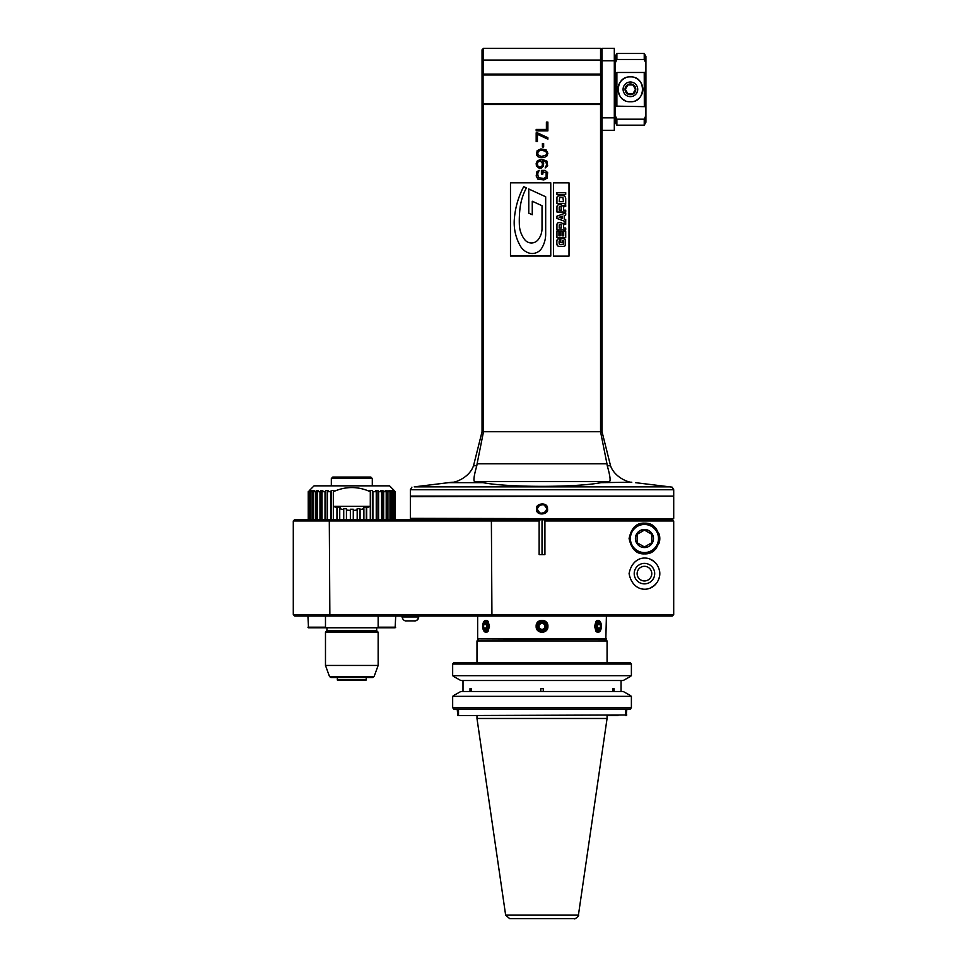 <?xml version="1.0" encoding="UTF-8"?>
<svg xmlns="http://www.w3.org/2000/svg" width="967" height="967" viewBox="0 0 967 967"><rect width="100%" height="100%" fill="white"/><g stroke="black" fill="none" stroke-linecap="round" stroke-linejoin="round"><path stroke-width="1.45" d="M337.181 677.516L337.773 680.442L365.864 680.442L366.445 677.516M337.181 679.861L366.445 679.861M367.907 677.516L335.718 677.516M329.517 676.549L374.108 676.549L372.742 677.516L330.895 677.516L329.517 676.549L325.48 665.453L325.48 632.164L326.943 630.702L376.683 630.702L378.145 632.164L325.48 632.164M374.108 676.549L378.145 665.453L325.48 665.453M326.943 630.702L326.943 627.764M395.708 616.064L395.128 627.764L308.509 627.764L307.917 616.064M377.952 627.764L325.674 627.764M325.48 616.064L325.48 627.184L307.917 627.184M378.145 616.064L378.145 627.184L395.708 627.184M385.809 616.064L660.521 616.064M672.234 616.064L294.754 616.064L293.291 614.601L673.697 614.601L672.234 616.064L673.697 614.601L673.697 520.959L672.234 519.497L673.697 520.959L544.917 520.959L543.478 519.497L542.028 519.497L661.126 518.904M644.445 580.949A7.313 7.313 0 0 1 638.111 569.974A7.313 7.313 0 0 1 650.791 569.974A7.313 7.313 0 0 1 644.445 580.949M422.93 518.904L540.565 519.497L539.139 520.959L491.381 520.959L491.937 616.064M329.868 519.497L329.3 520.959L293.291 520.959L294.754 519.497L542.028 519.497L542.028 554.611M543.478 519.497L672.234 519.497M397.908 519.497L305.729 519.497M614.311 60.788L602.018 60.788L602.018 48.35L614.311 48.35L614.311 130.291L602.018 130.291M602.018 431.705L610.528 465.731C614.879 478.242 630.291 482.968 631.814 482.207L600.954 482.654C576.477 487.573 507.566 487.573 483.089 482.654L475.619 481.626C473.068 482.738 473.455 477.444 476.804 465.731L477.106 463.737L606.95 463.737L600.555 431.705L602.018 431.705L602.018 60.788M602.018 56.715L600.555 60.051L600.555 74.096A109.126 77.167 -0 0 1 600.99 74.689L483.065 74.689A109.126 77.167 0 0 1 483.5 74.096L600.555 74.096M673.709 489.749L410.346 489.749L410.346 496.083L673.709 496.083L673.709 489.749L672.15 487.163L669.793 486.872L414.251 486.872C411.035 487.271 411.035 487.271 414.251 486.872L452.242 482.207C453.765 482.968 469.176 478.242 473.528 465.731L482.037 431.705L600.555 431.705L600.555 104.533A109.126 77.167 0 0 0 600.99 103.953L600.99 74.689M606.95 463.737L607.252 465.731C610.6 477.444 610.987 482.738 608.436 481.626L600.954 482.654M635.44 482.654L669.793 486.872M673.129 496.083L410.346 496.663L410.346 518.324L673.129 518.904L410.346 518.324M547.467 508.956C549.208 514.734 535.488 516.414 536.588 508.956C534.848 503.178 548.567 501.51 547.467 508.956L546.851 508.956C543.635 515.193 540.42 515.193 537.193 508.956C540.42 502.731 543.635 502.731 546.851 508.956L545.448 512.365L540.202 513.429M540.154 513.417L537.567 510.818L537.193 508.956L538.607 505.548L543.853 504.484M543.901 504.508L546.488 507.107L546.851 508.956M600.99 103.953L483.065 103.953A109.126 77.167 -0 0 0 483.5 104.533L483.5 431.705L477.106 463.737M482.037 431.705L482.037 49.813L483.5 48.35L600.555 48.35L600.555 60.051L483.5 60.051L483.5 48.35L600.555 48.35L602.018 49.813M482.037 53.62L482.037 125.021M482.037 141.267L482.037 128.091M483.5 74.096L483.5 60.051L482.037 56.715M483.065 103.953L483.065 74.689M600.773 103.662L483.282 103.662M600.773 74.979L483.282 74.979M483.5 104.533L600.555 104.533M510.479 256.025L550.767 256.025L550.767 182.823L510.479 182.823L510.479 256.025M553.523 256.122L569.007 256.122L569.007 182.86L553.523 182.86L553.523 256.122M545.146 170.385L541.399 170.385L541.399 174.048L542.898 174.048L542.898 171.848L546.137 172.827L546.137 176.973L543.889 178.436L538.414 177.698L537.664 173.794L539.163 170.385L536.927 171.606L536.177 175.994L537.918 179.161L543.889 179.898L547.129 178.194L547.636 172.585L545.146 170.385M545.146 167.944L547.636 165.756L546.887 161.114L542.898 159.652L539.417 159.893L537.168 161.114L536.177 163.556L536.419 165.998L539.417 168.439L541.653 167.944L543.394 165.998L543.647 163.556L542.402 160.873L545.884 161.852L546.633 164.777L545.146 167.944M540.904 157.706L544.397 157.464L546.887 156.001L547.878 153.318L546.137 149.897L540.904 148.93L537.168 150.634L536.419 154.78L537.918 156.727L540.904 157.706M543.647 143.563L542.402 143.563L542.402 146.972L543.647 146.972L543.647 143.563M537.422 132.83L536.177 132.83L536.177 141.605L537.422 141.605L537.422 134.292L547.878 139.175L547.878 137.713L537.422 132.83M536.177 130.883L547.878 130.883L547.878 122.096L546.391 122.096L546.391 129.421L536.177 129.421L536.177 130.883M528.78 213.163L528.78 189L545.678 196.772L545.678 234.062A27.281 27.281 0 0 1 541.834 248.023A11.217 11.217 0 0 1 528.067 252.713A15.448 15.448 0 0 1 520.319 245.981A46.924 46.924 0 0 1 514.311 219.412A82.92 82.92 0 0 1 523.703 186.655L526.399 187.9A57.645 57.645 0 0 0 519.992 208.485A109.585 109.585 0 0 0 519.364 224.864A25.698 25.698 0 0 0 524.682 239.623A8.546 8.546 0 0 0 538.22 239.623A18.3 18.3 0 0 0 542.028 228.454L542.028 205.729L532.261 201.233L532.261 214.759L528.78 213.163M559.107 241.81A21.032 2.103 72.2 0 1 559.216 240.94A21.008 2.103 72.2 0 0 559.107 241.81L559.107 242.536A30.98 3.59 109.5 0 0 559.542 244.3A31.004 3.59 109.5 0 1 559.107 242.536M559.542 244.3A70.228 5.681 159.1 0 0 561.174 244.615L563.217 244.264L563.556 242.33A77.009 3.892 104.3 0 0 563.265 240.771A204.774 13.756 128.9 0 0 562.492 240.529L562.492 242.644L560.739 242.644L560.739 238.728L561.67 238.728A228.623 10.661 -15.1 0 1 565.26 239.417L565.248 245.63A573.842 18.844 16.8 0 1 561.537 246.416A529.964 15.279 -13.4 0 1 557.621 245.848A103.3 8.63 108.9 0 1 556.847 242.499A121.866 7.603 74.4 0 1 557.306 239.514A362.698 15.907 21.3 0 1 560.002 238.813L560.002 240.614L559.216 240.94M565.719 237.64L556.944 237.64L556.944 231.125L558.962 231.125L558.962 235.827L560.171 235.827L560.171 231.379L562.057 231.379L562.057 235.827L563.688 235.827L563.688 231.125L565.719 231.125L565.719 237.64M565.719 229.856L556.944 229.856L556.944 225.166A159.724 14.565 55.6 0 1 557.463 223.172A77.324 7.724 23.3 0 1 559.869 222.567L561.489 222.797A117.478 11.048 -43.1 0 1 562.286 223.8L565.719 222.567L565.719 224.344L563.761 224.646A9.428 2.236 51.7 0 0 563.531 225.335L563.531 228.055L565.719 228.055L565.719 229.856M559.385 224.61A18.844 2.357 -156.1 0 1 560.268 224.368A18.844 2.357 23.9 0 0 559.385 224.61A8.34 1.052 78.5 0 0 559.204 225.867L559.204 228.055L561.259 228.055L561.053 224.537A5.705 1.209 -20.8 0 0 560.268 224.368A5.693 1.209 159.2 0 1 561.053 224.537M565.719 221.661L556.944 218.445L556.944 216.161L565.719 212.945L565.719 215L564.208 215.508L564.208 219.062L565.719 219.569L565.719 221.661M562.19 218.324L562.19 216.197L559.131 217.261L562.19 218.324M565.719 212.003L556.944 212.003L556.944 207.313A159.845 14.578 55.6 0 1 557.463 205.33A77.324 7.724 23.3 0 1 559.869 204.714L561.489 204.944A117.587 11.06 -43.1 0 1 562.286 205.947L565.719 204.714L565.719 206.491L563.761 206.793A9.428 2.236 51.7 0 0 563.531 207.482L563.531 210.202L565.719 210.202L565.719 212.003M559.385 206.757A18.832 2.357 -156.1 0 1 560.268 206.515A18.832 2.357 23.9 0 0 559.385 206.757A8.34 1.052 78.5 0 0 559.204 208.014L559.204 210.202L561.259 210.202L561.053 206.684A5.693 1.209 -20.8 0 0 560.268 206.515A5.693 1.209 159.2 0 1 561.053 206.684M565.719 203.457L556.944 203.457L556.944 198.054A150.997 14.118 50.6 0 1 557.983 196.059L561.428 195.685A706.357 20.355 -16.1 0 1 564.788 196.132L565.719 197.993L565.719 203.457M563.459 201.644L562.963 197.643A12.849 1.583 168.5 0 0 561.343 197.498A73.927 3.711 -167.4 0 0 559.639 197.679L559.204 201.644L563.459 201.644M556.944 194.415L556.944 192.614L565.719 192.614L565.719 194.415L556.944 194.415M540.154 161.114L542.149 162.577L542.402 165.019L541.653 166.481L539.659 167.218L537.664 165.756L537.422 163.314L538.172 161.852L540.154 161.114M541.157 156.485L537.664 154.539L538.172 151.36L541.157 150.139L545.884 151.36L546.633 153.318L545.884 155.264L541.157 156.485M550.948 48.35L533.107 48.35M329.868 616.064L329.3 520.959L491.381 520.959L491.937 519.497M539.139 520.959L539.139 554.611L544.917 554.611L544.917 520.959M644.445 523.147C652.628 522.796 657.741 527.922 659.808 538.51C657.741 549.111 652.628 554.236 644.445 553.873C636.552 554.296 631.427 549.183 629.082 538.51C631.427 527.849 636.552 522.736 644.445 523.147M659.808 573.636C658.841 592.348 633.433 596.421 629.082 573.636C633.433 550.839 658.841 554.925 659.808 573.636M651.057 552.387A15.363 15.363 0 0 0 656.496 548.059M659.107 543.128A15.363 15.363 0 0 0 659.397 542.064M659.53 541.423A15.363 15.363 0 0 0 659.53 535.609M659.397 534.969A15.363 15.363 0 0 0 659.107 533.905M656.496 528.973A15.363 15.363 0 0 0 651.057 524.646M644.445 553.148A14.626 14.626 0 0 1 629.819 538.51A14.626 14.626 0 0 1 644.445 523.884A14.626 14.626 0 0 1 659.083 538.51A14.626 14.626 0 0 1 644.445 553.148M658.491 538.51A14.046 14.046 0 0 1 637.422 550.682A14.046 14.046 0 0 1 637.422 526.35A14.046 14.046 0 0 1 658.491 538.51M644.445 547.552A9.029 9.029 0 0 0 652.278 534.002A9.029 9.029 0 0 0 636.624 534.002A9.029 9.029 0 0 0 644.445 547.552M644.445 546.959L651.77 542.741L651.77 534.292L644.445 530.073L637.132 534.292L637.132 542.741L644.445 546.959M651.057 559.76A15.363 15.363 0 0 1 656.496 564.087M659.107 569.019A15.363 15.363 0 0 1 659.53 576.537M659.397 577.178A15.363 15.363 0 0 1 659.107 578.242M656.496 583.174A15.363 15.363 0 0 1 651.057 587.501M644.445 583.875A10.238 10.238 0 0 1 635.585 568.511A10.238 10.238 0 0 1 653.317 568.511A10.238 10.238 0 0 1 644.445 583.875M394.246 490.547L389.568 485.845L314.07 485.845L309.38 490.523M308.231 491.695L308.231 519.497L308.231 491.695L309.67 490.547A42.463 6.636 -90 0 1 310.129 490.547L309.005 491.695L311.011 490.547A42.463 13.115 -90 0 1 311.906 490.547L310.818 491.695L312.317 491.695L313.344 490.547A42.463 19.28 -90 0 1 314.674 490.547L313.646 491.695L315.701 491.695L316.62 490.547A42.463 24.961 -90 0 1 318.348 490.547L317.418 491.695L319.968 491.695L320.778 490.547A42.463 30.025 -90 0 1 322.845 490.547L322.035 491.695L325.021 491.695L325.686 490.547A42.463 34.353 -90 0 1 328.055 490.547L327.378 491.695L330.726 491.695L331.246 490.547A42.463 37.834 -90 0 1 333.857 490.547L333.325 491.707C345.654 486.183 357.971 486.183 370.301 491.707L369.769 490.547A42.463 37.834 90 0 1 372.38 490.547L372.899 491.695L376.248 491.695L375.571 490.547A42.463 34.353 90 0 1 377.94 490.547L378.617 491.695L381.59 491.695L380.78 490.547A42.463 30.025 90 0 1 382.847 490.547L383.657 491.695L386.208 491.695L385.277 490.547A42.463 24.961 90 0 1 387.005 490.547L387.924 491.695L389.979 491.695L388.952 490.547A42.463 19.28 90 0 1 390.281 490.547L391.309 491.695L392.807 491.695L391.72 490.547A42.463 13.115 90 0 1 392.626 490.547L393.714 491.695L394.633 491.695L393.496 490.547A42.463 6.636 90 0 1 393.956 490.547L395.394 491.695L395.394 519.497M333.337 519.497L333.325 491.707M333.337 506.321L336.951 507.808L337.314 506.72L340.094 507.627L339.743 508.715L343.551 509.633L343.732 508.497L346.621 508.956L346.44 510.092L350.356 510.395L350.356 509.246L353.281 509.246L353.281 510.395L357.186 510.092L357.004 508.956L359.893 508.497L360.075 509.633L363.894 508.715L363.532 507.627L366.312 506.72L366.674 507.808L370.288 506.321L370.301 491.707M336.951 519.497L336.951 507.808M333.361 506.321L370.264 506.321M346.44 519.497L346.44 510.092M350.356 519.497L350.356 510.395M353.281 519.497L353.281 510.395M357.186 519.497L357.186 510.092M359.893 519.497L359.893 508.497M360.075 519.497L360.075 509.633M363.894 519.497L363.894 508.715M366.312 519.497L366.312 506.72M366.674 519.497L366.674 507.808M370.288 519.497L370.288 506.321M372.38 519.497L372.38 490.547M372.899 519.497L372.899 491.695M376.248 519.497L376.248 491.695M377.94 519.497L377.94 490.547M378.617 519.497L378.617 491.695M381.59 519.497L381.59 491.695M382.847 519.497L382.847 490.547M383.657 519.497L383.657 491.695M386.208 519.497L386.208 491.695M387.005 519.497L387.005 490.547M387.924 519.497L387.924 491.695M389.979 519.497L389.979 491.695M390.281 519.497L390.281 490.547M391.309 519.497L391.309 491.695M392.807 519.497L392.807 491.695M392.626 491.502L392.626 490.547M393.714 519.497L393.714 491.695M394.633 519.497L394.633 491.695M395.08 519.497L395.08 491.695M343.732 519.497L343.732 508.497M343.551 519.497L343.551 509.633M339.743 519.497L339.743 508.715M337.314 519.497L337.314 506.72M331.246 519.497L331.246 490.547M330.726 519.497L330.726 491.695M327.378 519.497L327.378 491.695M325.686 519.497L325.686 490.547M325.021 519.497L325.021 491.695M322.035 519.497L322.035 491.695M320.778 519.497L320.778 490.547M319.968 519.497L319.968 491.695M317.418 519.497L317.418 491.695M316.62 519.497L316.62 490.547M315.701 519.497L315.701 491.695M313.646 519.497L313.646 491.695M313.344 519.497L313.344 490.547M312.317 519.497L312.317 491.695M310.818 519.497L310.818 491.695M311.011 491.502L311.011 490.547M309.911 519.497L309.911 491.695M309.005 519.497L309.005 491.695M308.546 519.497L308.546 491.695M331.911 485.845L371.715 485.845M331.33 478.52L372.295 478.52L370.832 477.057L332.793 477.057L331.33 478.52L331.33 485.253M402.006 616.354L418.687 616.946A3.953 3.953 180 0 1 414.734 620.899L414.009 620.899M416.088 620.657A3.953 3.953 180 0 0 416.825 620.294M418.191 618.844A3.953 3.953 180 0 0 418.554 617.937M406.672 620.899L414.734 620.899M616.571 106.152L615.181 106.672L616.873 106.152L615.181 106.672L615.181 56.4L616.873 53.475L616.873 59.458L644.227 59.458L644.227 53.475L645.908 56.4L645.908 63.169L644.227 59.458M616.873 125.166L615.181 122.241L615.181 115.472L616.873 119.183L616.873 125.166L644.227 125.166L644.227 119.183L645.908 115.472L645.908 122.241L644.227 125.166M615.181 106.672L615.181 115.472M615.181 63.169L616.873 59.458M644.53 72.489L645.908 71.957L644.227 72.489L645.908 71.957L645.908 63.169M616.777 72.489L644.227 72.489L644.324 106.14M616.873 72.489L616.873 106.152L645.908 106.672L645.908 115.472M630.399 101.753C614.359 102.526 614.359 76.103 630.399 76.877C646.439 76.103 646.439 102.526 630.399 101.753L630.399 101.753M645.908 71.957L645.908 106.672L644.227 106.152M616.873 119.183L644.227 119.183M637.144 92.155L637.724 89.315M635.186 100.798A12.438 12.438 0 0 0 635.186 77.831M625.625 77.831A12.438 12.438 0 0 0 625.625 100.798M630.399 96.64A7.313 7.313 0 0 1 624.066 85.664A7.313 7.313 0 0 1 636.733 85.664A7.313 7.313 0 0 1 630.399 96.64M635.766 89.315A5.367 5.367 0 0 0 627.728 84.673A5.367 5.367 0 0 0 627.728 93.968A5.367 5.367 0 0 0 635.766 89.315M625.335 89.315L627.873 93.714L632.938 93.714L635.476 89.315L632.938 84.927L627.873 84.927L625.335 89.315M618.022 715.556L607.808 715.556M476.248 715.556L466.034 715.556M631.391 707.663L630.279 709.125L453.765 709.125A520.089 313.26 -90 0 1 452.665 707.663L631.391 707.663L631.391 696.337A571.981 344.711 -90 0 0 629.988 695.261L623.207 691.49L629.988 695.261M454.067 695.261L460.848 691.49L454.067 695.261A571.981 344.711 90 0 0 452.665 696.337L452.665 707.663M629.988 676.743L623.207 680.514L629.988 676.743A571.981 344.711 -90 0 0 631.391 675.679L631.391 664.051L452.665 664.051L452.665 675.679L452.665 664.051L453.765 662.588L630.279 662.588L631.391 664.051M454.067 676.743L460.848 680.514L454.067 676.743A571.981 344.711 90 0 1 452.665 675.679L631.391 675.679M463 680.514L463 691.49M623.207 680.514L460.848 680.514M621.056 680.514L621.056 691.49M631.391 696.337L452.665 696.337M460.848 691.49L623.207 691.49M457.838 709.125L626.217 709.125M457.838 715.556L626.797 714.976L457.838 715.556L457.258 709.705M471.231 688.637L469.998 688.637L471.231 688.637L471.231 691.49M469.998 688.637L469.998 691.49M543.261 691.49L543.261 688.637L540.795 688.637L540.795 691.49M614.057 691.49L614.057 688.637L612.824 688.637L612.824 691.49M614.057 688.637L612.824 688.637M543.261 688.637L540.795 688.637M476.985 662.588L476.985 640.94L607.071 640.94L607.071 662.588M606.406 638.885L477.65 638.885L605.826 639.477L606.406 616.064M488.105 631.246L485.374 632.14L488.105 631.246L489.447 626.302L488.105 621.37L485.374 620.476M595.95 621.37L598.682 620.476L595.95 621.37L594.608 626.302L595.95 631.246L598.682 632.14M536.153 626.302C535.67 634.195 548.386 634.195 547.902 626.302C548.386 618.421 535.67 618.421 536.153 626.302M483.113 629.312A5.85 2.925 -90 0 0 483.21 629.614A5.85 2.925 -90 0 0 485.627 632.164L486.522 632.164A5.85 2.925 -90 0 0 488.142 631.185M485.627 632.164A5.85 2.925 -90 0 0 488.553 626.302A5.85 2.925 -90 0 0 485.627 620.451A5.85 2.925 -90 0 0 483.21 622.99A5.85 2.925 -90 0 0 483.113 623.304M488.142 621.43A5.85 2.925 -90 0 0 486.522 620.451L485.627 620.451M487.416 626.302A4.823 2.417 90 0 1 485.724 630.919A4.823 2.417 90 0 1 483.017 629.034A4.823 2.417 90 0 1 483.017 623.57A4.823 2.417 90 0 1 485.724 621.696A4.823 2.417 90 0 1 487.416 626.302M485.011 629.976A3.675 1.837 -90 0 0 486.594 624.477A3.675 1.837 -90 0 0 483.415 624.477A3.675 1.837 -90 0 0 485.011 629.976M485.096 622.929L483.633 624.622L483.633 627.994L485.096 629.686L486.558 627.994L486.558 624.622L485.096 622.929M483.633 627.994L486.558 627.994M483.633 624.622L486.558 624.622M595.914 631.185A5.85 2.925 90 0 0 597.533 632.164L598.428 632.164A5.85 2.925 90 0 0 600.845 629.614A5.85 2.925 90 0 0 600.942 629.312M600.942 623.304A5.85 2.925 90 0 0 600.845 622.99A5.85 2.925 90 0 0 598.428 620.451A5.85 2.925 90 0 0 595.503 626.302A5.85 2.925 90 0 0 598.428 632.164M598.428 620.451L597.533 620.451A5.85 2.925 90 0 0 595.914 621.43M601.462 626.302A4.823 2.417 -90 0 1 601.039 629.034A4.823 2.417 -90 0 1 597.449 629.928A4.823 2.417 -90 0 1 597.449 622.688A4.823 2.417 -90 0 1 601.039 623.57A4.823 2.417 -90 0 1 601.462 626.302M599.044 629.976A3.675 1.837 90 0 0 600.64 624.477A3.675 1.837 90 0 0 597.461 624.477A3.675 1.837 90 0 0 599.044 629.976M598.96 622.929L597.497 624.622L597.497 627.994L598.96 629.686L600.422 627.994L600.422 624.622L598.96 622.929M600.422 627.994L597.497 627.994M600.422 624.622L597.497 624.622M547.878 626.302A5.85 5.85 0 0 0 542.028 620.451A5.85 5.85 0 0 0 536.177 626.302A5.85 5.85 0 0 0 542.028 632.164A5.85 5.85 0 0 0 547.878 626.302M546.851 626.302A4.823 4.823 0 0 1 539.61 630.484A4.823 4.823 0 0 1 539.61 622.119A4.823 4.823 0 0 1 546.851 626.302M542.028 629.976A3.675 3.675 0 0 0 545.207 624.477A3.675 3.675 0 0 0 538.849 624.477A3.675 3.675 0 0 0 542.028 629.976M542.136 622.99L539.102 624.622L539.102 627.994L542.028 629.686L544.953 627.994L544.953 624.622L541.919 622.99M607.071 715.556L607.071 718.481L476.985 718.481L476.985 715.556M607.071 718.481L578.411 915.145L505.644 915.145L476.985 718.481M578.411 915.145C579.789 915.084 574.422 920.04 574.362 918.65L509.694 918.65L505.644 915.145M614.311 117.853L602.018 117.853M610.528 465.731L607.252 465.731M536.588 508.956L537.193 508.956M483.089 482.654L448.603 482.654M476.804 465.731L473.528 465.731M475.619 481.626L608.436 481.626M418.687 616.946C417.466 621.974 413.235 620.826 414.734 620.899L405.947 620.899C407.675 620.729 403.444 622.18 402.006 616.946L418.687 616.946L418.602 617.72M458.491 709.137L458.539 715.556M625.564 709.137L625.504 715.556M378.145 632.164L378.145 665.453M376.683 627.764L376.683 630.702M411.906 487.163L410.346 489.749M673.709 496.663L673.709 518.324M293.291 520.959L293.291 614.601M372.295 485.253L372.295 478.52M415.085 620.874L415.713 620.766M417.285 619.956L417.937 619.243M614.311 119.316L615.181 119.316M614.311 59.325L615.181 59.325M616.873 53.475L644.227 53.475M626.217 715.556L626.797 709.705M478.447 639.477L476.985 640.94M605.596 639.477L607.071 640.94M477.65 638.885L477.65 616.064"/></g></svg>
